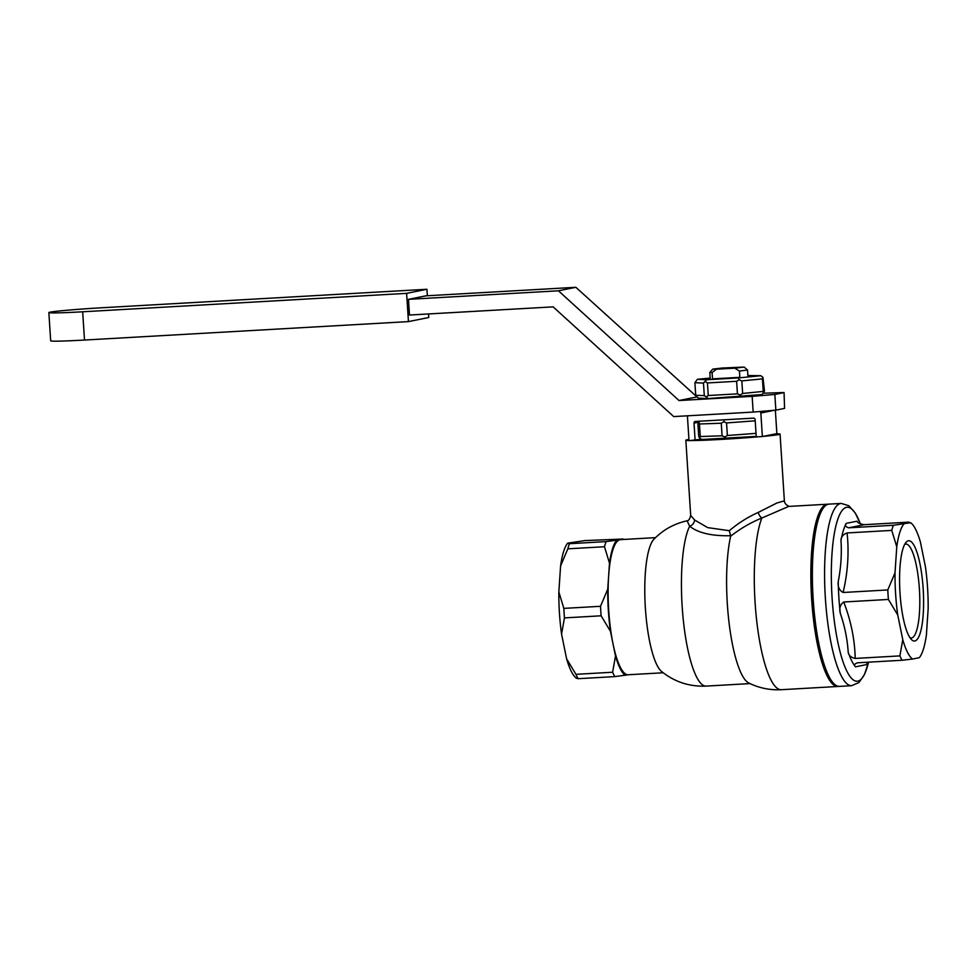 <?xml version="1.0" encoding="UTF-8"?>
<svg xmlns="http://www.w3.org/2000/svg" width="977" height="977" viewBox="0 0 977 977"><rect width="100%" height="100%" fill="white"/><g stroke="black" fill="none" stroke-linecap="round" stroke-linejoin="round"><path stroke-width="1.47" d="M700.277 436.536L722.076 435.791L721.27 423.236L699.459 423.981L700.277 436.536L699.581 437.867L698.714 436.463L697.908 423.908L699.935 421.197M722.394 419.915L726.546 419.683M724.189 419.854L723.823 421.722L721.27 423.236M699.459 423.981L698.592 422.589M755.209 420.806L726.558 422.931L723.823 421.722M756.21 436.401L701.669 439.491L699.581 437.867M726.558 422.931L727.364 435.498L756.015 433.361M727.364 435.498L724.812 437L722.076 435.791M725.398 438.685L724.812 437M708.252 395.514L737.427 393.853L736.621 381.286L707.446 382.947L708.252 395.514L706.371 396.931L704.295 395.648L703.489 383.082L694.903 382.703L697.322 379.332L706.676 379.735L738.429 377.928L760.851 375.718L747.881 375.51M739.845 377.317L712.514 378.868M710.194 378.05L697.322 379.332M738.429 377.928L739.137 379.735L736.621 381.286M706.676 379.735L703.489 383.082M707.446 382.947L705.382 381.665M706.371 396.931L707.898 398.579L762.06 394.549L764.49 391.166L762.964 377.378L762.426 378.868L741.836 380.908L739.137 379.735M762.964 377.378L760.851 375.718M707.898 398.579L698.543 398.164L696.43 396.503L695.709 395.27L704.295 395.648M741.836 380.908L742.642 393.462L763.232 391.423L762.426 378.868M694.903 382.703L695.709 395.27M742.642 393.462L740.126 395.013L737.427 393.853M739.65 396.772L740.126 395.013M763.953 392.656L763.232 391.423M759.911 411.647A1.575 1.527 78.6 0 1 760.839 413.002L773.088 410.535M760.839 413.002L762.365 436.548L776.874 433.629L775.359 410.242M701.217 439.149L689.017 440.712L687.49 417.167A1.575 1.527 78.6 0 1 688.174 415.762M695.123 440.371L694.012 423.102A1.575 1.527 78.6 0 1 695.441 421.441L753.499 418.144A1.575 1.527 78.6 0 1 755.136 419.622L756.247 436.89L762.365 436.548M838.645 686.379A91.276 21.262 -93.3 0 1 838.584 686.391A91.276 21.262 -93.3 0 1 837.887 686.477A91.276 21.262 -93.3 0 1 811.569 598.071A91.276 21.262 -93.3 0 1 826.811 504.303A91.276 21.262 -93.3 0 1 827.519 504.217A91.276 21.262 -93.3 0 1 828.288 504.23M758.152 512.461L776.923 502.996L784.372 500.847C784.067 499.882 784.177 504.596 789.098 506.257L761.84 518.03C750.971 522.439 740.59 528.472 730.686 536.129L729.318 530.706C738.331 523.098 747.942 517.016 758.152 512.461A6.289 2.54 -112.7 0 0 761.84 518.03A91.276 21.262 -93.3 0 0 755.197 604.274A91.276 21.262 -93.3 0 0 773.198 683.802A91.276 21.262 -93.3 0 0 781.331 689.701C769.839 690.287 758.958 688.04 748.675 682.935A83.411 19.43 86.7 0 1 743.863 678.136A83.411 19.43 86.7 0 1 730.686 536.129M712.551 379.406L712.111 372.603L716.41 369.208L712.783 369.098L722.211 368.036L744.169 367.071L734.741 368.17L739.442 371.052L747.527 370.027L747.979 376.988M744.169 367.071L747.527 370.027M739.882 377.794L739.442 371.052M716.41 369.208L734.741 368.17M730.711 535.726C711.818 536.141 698.128 532.978 689.652 526.224A6.289 5.508 127.3 0 0 694.562 519.996L707.702 527.617L729.318 530.706M899.89 655.897L902.772 639.666A69.245 16.133 86.7 0 0 912.567 659.035L902.101 660.257A75.547 17.598 86.7 0 1 899.89 655.897L855.205 658.437C850.93 657.472 848.598 655.396 848.207 652.196C847.34 639.043 844.702 626.086 840.305 613.324C839.035 608.378 840.171 604.604 843.713 602.003L888.398 599.451L897.741 614.985L902.772 639.666M623.876 539.438A69.245 16.133 86.7 0 0 623.326 539.023L584.893 540.586L567.661 543.163L569.42 543.7A75.547 17.598 86.7 0 0 567.832 548.83L560.59 565.939L558.844 591.977L563.839 608.378A75.547 17.598 86.7 0 0 564.108 613.141A75.547 17.598 86.7 0 0 564.45 617.891L561.567 634.11L566.599 658.791L575.942 674.325A75.547 17.598 86.7 0 0 578.152 678.697L576.393 678.16M776.141 433.776A47.214 1.527 176.3 0 1 780.061 434.13A47.214 1.527 176.3 0 1 778.779 434.557A47.214 1.527 176.3 0 1 763.086 436.401M759.85 436.682A47.214 1.527 176.3 0 1 722.064 439.357A47.214 1.527 176.3 0 1 691.521 440.578M655.518 537.643L620.468 539.634A67.669 15.766 86.7 0 0 619.943 539.707L623.912 539.438M910.002 637.81A47.055 10.955 86.7 0 0 911.199 638.018A47.055 10.955 86.7 0 0 911.565 637.969A47.055 10.955 86.7 0 0 919.381 588.85A47.055 10.955 86.7 0 0 905.862 544.055A47.055 10.955 86.7 0 0 905.496 544.104A47.055 10.955 86.7 0 0 904.69 544.397M908.341 540.782A50.206 11.687 86.7 0 0 906.021 542.357A50.206 11.687 86.7 0 0 900.012 593.186A50.206 11.687 86.7 0 0 911.553 639.679A50.206 11.687 86.7 0 0 923.155 588.533A50.206 11.687 86.7 0 0 908.341 540.782M750.043 683.595L706.151 686.098A83.411 19.43 -93.3 0 1 683.302 620.053A83.411 19.43 -93.3 0 1 689.652 526.224L687.112 520.814M706.151 686.098C689.347 686.807 674.435 681.885 661.417 671.346A67.669 15.766 86.7 0 1 645.382 608.256A67.669 15.766 86.7 0 1 653.906 539.267C663.09 529.815 674.142 523.66 687.063 520.814C688.651 520.778 689.86 518.97 690.69 515.404L694.562 519.996M840.305 613.324A75.547 17.598 -93.3 0 1 838.877 597.509A75.547 17.598 -93.3 0 1 838.242 581.535C840.941 567.808 841.856 554.142 840.989 540.525A75.547 17.598 -93.3 0 1 846.326 523.342L856.988 521.205C857.488 522.695 859.882 523.867 864.169 524.698L848.683 527.812C845.386 526.774 844.592 525.284 846.326 523.342M828.337 504.217A91.276 21.262 -93.3 0 1 829.046 504.12L841.27 503.436A91.276 21.262 86.7 0 0 840.562 503.521A91.276 21.262 86.7 0 0 825.406 598.803A91.276 21.262 86.7 0 0 851.639 685.695L839.414 686.391A91.276 21.262 -93.3 0 1 813.096 597.985A91.276 21.262 -93.3 0 1 828.337 504.217M843.713 602.003C850.943 620.615 854.777 639.434 855.205 658.437M868.016 662.198L866.257 664.665L855.608 666.803C853.654 665.386 854.264 664.055 857.415 662.809L902.101 660.257M848.683 527.812L893.369 525.272L910.601 522.683A69.245 16.133 86.7 0 1 911.626 523.513A69.245 16.133 86.7 0 1 920.407 542.052L925.427 566.733A69.245 16.133 86.7 0 1 927.552 587.641A69.245 16.133 86.7 0 1 928.15 608.866L926.404 634.903A69.245 16.133 86.7 0 1 919.333 657.68L912.567 659.035M840.989 540.525C840.953 537.032 842.98 534.504 847.096 532.941C849.16 552.603 847.828 572.449 843.102 592.489C839.243 590.291 837.619 586.64 838.242 581.535M864.169 524.698L908.842 522.145L911.626 523.513M847.096 532.941L891.769 530.401L896.764 546.802L895.017 572.852A69.245 16.133 86.7 0 0 895.628 594.077A69.245 16.133 86.7 0 0 897.741 614.985M843.102 592.489L887.788 589.949L895.017 572.852M887.788 589.949A75.547 17.598 86.7 0 0 888.056 594.712A75.547 17.598 86.7 0 0 888.398 599.451M893.369 525.272A75.547 17.598 86.7 0 0 891.769 530.401M855.608 666.803A75.547 17.598 -93.3 0 1 848.207 652.196M563.839 608.378L600.513 606.302L607.743 589.192L608.622 576.174A67.669 15.766 86.7 0 1 619.943 539.707L606.094 541.612L569.42 543.7M616.56 540.391A69.245 16.133 86.7 0 0 609.489 563.155L608.622 576.174A67.669 15.766 86.7 0 0 612.982 643.672L615.498 656.007L612.616 672.237L575.942 674.325M663.2 672.774L628.15 674.765A67.669 15.766 86.7 0 1 612.982 643.672L610.466 631.337L601.124 615.803L564.45 617.891M566.599 658.791A69.245 16.133 86.7 0 0 575.38 677.33L576.418 678.307M558.844 591.977A69.245 16.133 86.7 0 0 559.455 613.202A69.245 16.133 86.7 0 0 561.567 634.11M628.419 674.753L614.826 676.609L578.152 678.697M612.616 672.237A75.547 17.598 86.7 0 0 614.826 676.609M615.498 656.007A69.245 16.133 86.7 0 0 625.292 675.376M606.094 541.612A75.547 17.598 86.7 0 0 604.494 546.741L567.832 548.83M609.489 563.155L604.494 546.741M600.513 606.302A75.547 17.598 86.7 0 0 600.782 611.052A75.547 17.598 86.7 0 0 601.124 615.803M607.743 589.192A69.245 16.133 86.7 0 0 608.353 610.417A69.245 16.133 86.7 0 0 610.466 631.337M903.835 524.038A69.245 16.133 86.7 0 0 896.764 546.802M567.661 543.163A69.245 16.133 86.7 0 0 560.59 565.939M712.111 372.603L709.827 372.457L712.783 369.098M689.005 440.566A47.214 1.527 176.3 0 1 685.83 440.224A47.214 1.527 176.3 0 1 688.932 439.467M833.418 683.253A89.713 20.896 -93.3 0 1 811.838 596.532A89.713 20.896 -93.3 0 1 823.44 507.93M763.391 393.218L784.067 392.522L784.568 408.398L775.86 410.145L774.846 394.452L752.156 396.369L753.169 412.074L775.86 410.145M753.169 412.074L673.715 416.593L553.129 306.863L409.485 315.034L408.471 299.341L558.441 290.804L679.027 400.533L752.156 396.369M784.568 408.398L784.067 392.522M783.554 392.705L774.846 394.452M408.471 299.341L425.887 295.836L575.856 287.299L697.053 396.992M696.442 397.028L679.027 400.533M575.856 287.299L558.441 290.804M428.524 313.959L428.756 317.513L408.447 321.604L406.615 293.356L426.937 289.265L427.352 295.75M406.615 293.356L82.666 311.785A44.063 1.429 176.3 0 1 48.85 312.579A44.063 1.429 176.3 0 1 102.988 307.694L426.937 289.265M48.85 312.579L50.682 340.839A44.063 1.429 -3.7 0 0 84.498 340.045L408.447 321.604M699.08 422.088L694.012 423.102M841.27 503.436L848.866 505.744L855.29 513.047L860.371 523.867A87.136 20.297 86.7 0 0 846.571 507.319A87.136 20.297 86.7 0 0 832.111 598.278A87.136 20.297 86.7 0 0 848.085 673.507A87.136 20.297 86.7 0 0 868.553 662.174L864.498 674.521L858.954 682.52L851.639 685.695M82.666 311.785L84.498 340.045M837.887 686.477L781.331 689.701M784.372 500.847L780.061 434.13M709.827 372.457L710.291 379.54M827.519 504.217L790.173 506.342M690.69 515.416L685.83 440.224"/></g></svg>

